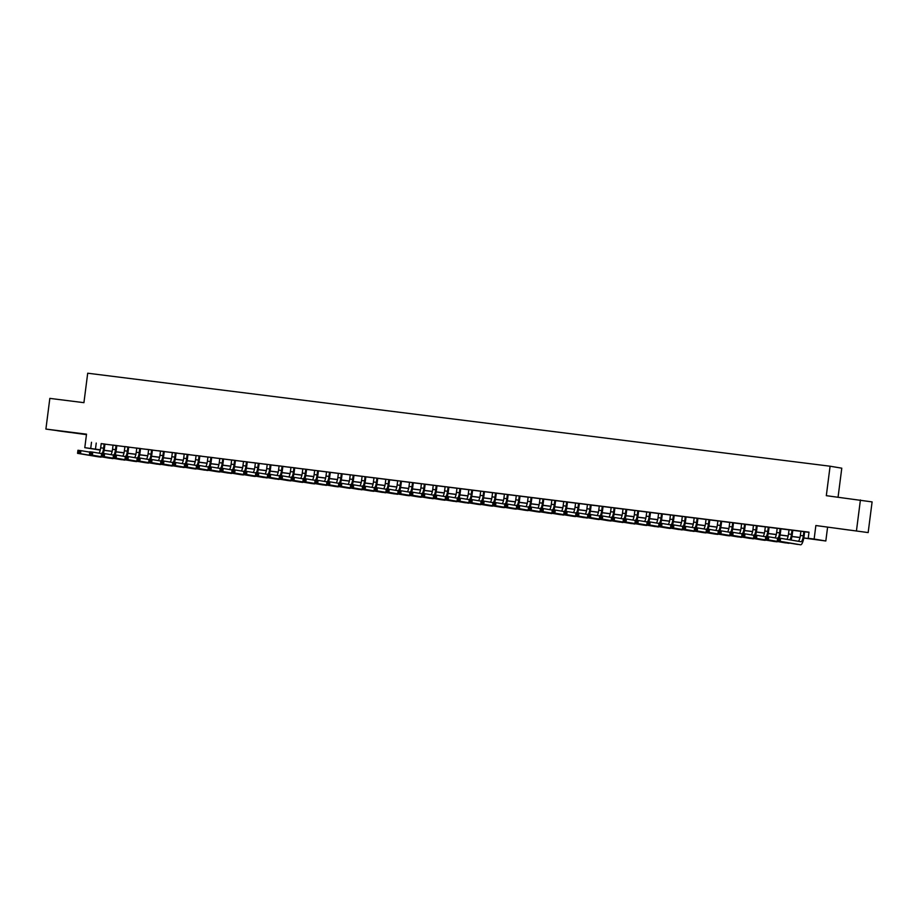<?xml version="1.0" encoding="UTF-8"?>
<svg xmlns="http://www.w3.org/2000/svg" width="918" height="918" viewBox="0 0 918 918"><rect width="100%" height="100%" fill="white"/><g stroke="black" fill="none" stroke-linecap="round" stroke-linejoin="round"><path stroke-width="1.38" d="M69.619 432.401L57.582 430.76L69.619 432.401M849.368 530.088L837.342 528.447L849.368 530.088M100.257 450.095L84.789 447.663L100.314 449.809M838.065 497.143L841.783 468.18L830.09 466.218L87.703 373.213L83.928 402.669L49.836 398.389L45.9 429.073L86.453 434.65M830.09 466.218L826.315 495.674L872.1 501.905L868.164 532.578L815.861 525.532L814.14 539.038L825.821 540.989L803.789 538.028M815.861 525.532L868.164 532.578M827.554 527.494L825.821 540.989M860.418 499.943L856.483 530.627M104.962 444.082L101.198 443.612M116.816 445.574L113.063 445.104M128.681 447.055L124.917 446.584M140.534 448.546L136.782 448.076M152.399 450.027L146.57 449.269L148.636 449.556L148.096 453.756A6.185 1.595 -82.9 0 1 146.501 459.126M164.253 451.518L158.424 450.749L160.501 451.048L159.962 455.248A6.185 1.595 -82.9 0 1 158.366 460.618M174.489 462.374A9.283 2.398 97.1 0 0 175.579 457.233L176.118 452.964L177.403 453.125L170.289 452.241L172.354 452.528L171.815 456.728A6.185 1.595 -82.9 0 1 170.22 462.098M186.354 463.854A9.283 2.398 97.1 0 0 187.433 458.725L187.983 454.456L189.257 454.617L182.143 453.721L184.22 454.02L183.68 458.22A6.185 1.595 -82.9 0 1 182.085 463.59M198.208 465.334A9.283 2.398 97.1 0 0 199.298 460.205L199.837 455.936L201.914 456.235L196.073 455.5M210.073 466.826A9.283 2.398 97.1 0 0 211.151 461.697L211.702 457.428L213.768 457.715L207.938 456.992M223.556 458.943L219.792 458.472M235.41 460.423L231.657 459.952M247.275 461.915L243.511 461.444M259.128 463.395L253.299 462.638L255.376 462.924L254.837 467.124A6.185 1.595 -82.9 0 1 253.242 472.506M270.994 464.887L265.164 464.118L267.23 464.416L266.69 468.616A6.185 1.595 -82.9 0 1 265.095 473.986M281.229 475.742A9.283 2.398 97.1 0 0 282.308 470.601L282.859 466.344L284.132 466.493L277.018 465.61L279.095 465.896L278.556 470.096A6.185 1.595 -82.9 0 1 276.961 475.467M293.083 477.222A9.283 2.398 97.1 0 0 294.173 472.093L294.712 467.824L295.998 467.985L288.883 467.09L290.949 467.388L290.409 471.588A6.185 1.595 -82.9 0 1 288.814 476.958M304.948 478.714A9.283 2.398 97.1 0 0 306.027 473.573L306.578 469.305L308.643 469.603L302.814 468.868M316.802 480.194A9.283 2.398 97.1 0 0 317.88 475.065L318.431 470.796L320.508 471.083L314.667 470.36M330.285 472.311L326.533 471.841M342.15 473.803L338.386 473.332M354.004 475.283L350.251 474.813M365.869 476.775L362.105 476.304M377.723 478.255L371.893 477.498L373.97 477.785L373.431 481.984A6.185 1.595 -82.9 0 1 371.836 487.355M389.588 479.747L383.758 478.978L385.824 479.276L385.285 483.476A6.185 1.595 -82.9 0 1 383.69 488.846M399.823 490.602A9.283 2.398 97.1 0 0 400.902 485.461L401.453 481.193L402.727 481.353L395.612 480.47L397.689 480.757L397.15 484.956A6.185 1.595 -82.9 0 1 395.555 490.327M411.677 492.082A9.283 2.398 97.1 0 0 412.756 486.953L413.307 482.684L414.592 482.845L407.477 481.95L409.543 482.248L409.003 486.448A6.185 1.595 -82.9 0 1 407.408 491.819M423.542 493.563A9.283 2.398 97.1 0 0 424.621 488.433L425.172 484.165L427.237 484.463L421.408 483.729M435.396 495.054A9.283 2.398 97.1 0 0 436.475 489.914L437.025 485.656L439.102 485.943L433.262 485.209M448.879 487.171L445.127 486.701M460.744 488.651L456.98 488.181M472.598 490.143L468.846 489.673M484.463 491.623L478.634 490.866L480.699 491.153L480.16 495.353A6.185 1.595 -82.9 0 1 478.565 500.735M496.317 493.115L490.487 492.346L492.564 492.645L492.025 496.845A6.185 1.595 -82.9 0 1 490.43 502.215M506.552 503.971A9.283 2.398 97.1 0 0 507.631 498.83L508.182 494.561L509.467 494.722L502.353 493.838L504.418 494.125L503.879 498.325A6.185 1.595 -82.9 0 1 502.284 503.695M518.418 505.451A9.283 2.398 97.1 0 0 519.496 500.321L520.036 496.053L521.321 496.213L514.206 495.318L516.283 495.617L515.744 499.817A6.185 1.595 -82.9 0 1 514.149 505.187M530.271 506.943A9.283 2.398 97.1 0 0 531.35 501.802L531.901 497.533L533.966 497.831L528.137 497.097M542.136 508.423A9.283 2.398 97.1 0 0 543.215 503.293L543.754 499.025L545.831 499.312L540.002 498.589M555.62 500.539L551.856 500.069M567.473 502.031L563.721 501.561M579.338 503.512L575.575 503.041M591.192 505.003L587.44 504.533M603.057 506.484L597.228 505.726L599.293 506.013L598.754 510.213A6.185 1.595 -82.9 0 1 597.159 515.583M614.911 507.975L609.082 507.206L611.159 507.505L610.619 511.705A6.185 1.595 -82.9 0 1 609.013 517.075M625.147 518.819A9.283 2.398 97.1 0 0 626.225 513.69L626.776 509.421L628.061 509.582L620.947 508.698L623.012 508.985L622.473 513.185A6.185 1.595 -82.9 0 1 620.878 518.555M637.012 520.311A9.283 2.398 97.1 0 0 638.09 515.182L638.63 510.913L639.915 511.074L632.8 510.178L634.866 510.477L634.338 514.677A6.185 1.595 -82.9 0 1 632.731 520.047M648.865 521.791A9.283 2.398 97.1 0 0 649.944 516.662L650.495 512.393L652.56 512.692L646.731 511.957M660.719 523.283A9.283 2.398 97.1 0 0 661.809 518.142L662.348 513.885L664.425 514.172L658.585 513.437M674.214 515.4L670.45 514.929M686.067 516.88L682.303 516.409M697.921 518.372L694.169 517.901M709.786 519.852L706.022 519.381M721.64 521.344L715.81 520.575L717.887 520.873L717.348 525.073A6.185 1.595 -82.9 0 1 715.753 530.443M731.875 532.199A9.283 2.398 97.1 0 0 732.966 527.058L733.505 522.79L734.79 522.95L727.676 522.067L729.741 522.353L729.213 526.553A6.185 1.595 -82.9 0 1 727.607 531.924M743.741 533.679A9.283 2.398 97.1 0 0 744.819 528.55L745.37 524.281L746.655 524.442L739.529 523.547L741.606 523.845L741.067 528.045A6.185 1.595 -82.9 0 1 739.472 533.415M755.594 535.171A9.283 2.398 97.1 0 0 756.684 530.03L757.224 525.762L759.301 526.06L753.46 525.326M769.077 527.288L765.325 526.817M780.943 528.768L777.179 528.298M792.796 530.26L789.044 529.789M803.812 537.937L812.946 539.084L808.207 538.292L808.999 532.153L101.198 443.681M104.95 444.151L113.052 445.173M116.816 445.643L124.917 446.653M128.669 447.123L136.771 448.145M140.534 448.615L148.636 449.625M152.388 450.095L160.489 451.117M164.253 451.587L172.354 452.597M176.107 453.067L184.208 454.089M187.972 454.559L196.073 455.569M199.826 456.039L207.927 457.061M211.691 457.531L219.792 458.541M223.544 459.011L231.646 460.021M235.41 460.503L243.499 461.513M247.263 461.983L255.365 462.993M259.128 463.464L267.218 464.485M270.982 464.956L279.083 465.965M282.847 466.436L290.937 467.457M294.701 467.928L302.802 468.937M306.555 469.408L314.656 470.429M318.42 470.9L326.521 471.909M330.273 472.38L338.375 473.401M342.139 473.872L350.24 474.881M353.992 475.352L362.094 476.373M365.857 476.844L373.959 477.853M377.711 478.324L385.812 479.345M389.576 479.816L397.678 480.825M401.43 481.296L409.531 482.317M413.295 482.788L421.396 483.797M425.149 484.268L433.25 485.289M437.014 485.76L445.115 486.769M448.868 487.24L456.969 488.25M460.733 488.732L468.834 489.742M472.586 490.212L480.688 491.222M484.452 491.692L492.553 492.714M496.305 493.184L504.407 494.194M508.17 494.664L516.272 495.686M520.024 496.156L528.125 497.166M531.889 497.636L539.991 498.658M543.743 499.128L551.844 500.138M555.608 500.608L563.709 501.63M567.462 502.1L575.563 503.11M579.327 503.58L587.428 504.602M591.181 505.072L599.282 506.082M603.046 506.552L611.147 507.574M614.899 508.044L623.001 509.054M626.764 509.524L634.866 510.546M638.618 511.016L646.72 512.026M650.483 512.496L658.585 513.518M662.337 513.988L670.438 514.998M674.202 515.468L682.303 516.478M686.056 516.96L694.157 517.97M697.921 518.441L706.022 519.45M709.775 519.921L717.876 520.942M721.64 521.413L729.741 522.422M733.493 522.893L741.595 523.914M745.359 524.385L753.46 525.394M757.212 525.865L765.314 526.886M769.077 527.357L777.179 528.366M780.931 528.837L789.032 529.858M792.796 530.329L800.898 531.338M804.65 531.809L808.965 532.348M804.661 531.74L800.898 531.27M84.789 447.663L86.522 434.168L45.9 429.073M91.502 442.269L90.721 448.409M808.207 538.292L814.14 539.038M100.303 449.9L97.664 449.568L100.28 450.004M800.003 537.558L791.936 536.548M788.137 536.066L780.07 535.056M776.284 534.586L768.217 533.576M764.419 533.106L756.352 532.084M752.565 531.614L744.498 530.604M740.7 530.134L732.633 529.124M728.846 528.642L720.779 527.632M716.981 527.161L708.914 526.152M705.127 525.67L697.06 524.66M693.262 524.189L685.195 523.18M681.408 522.698L673.342 521.688M669.543 521.217L661.476 520.208M657.69 519.726L649.623 518.716M645.824 518.245L637.758 517.236M633.971 516.754L625.904 515.744M622.106 515.273L614.039 514.264M610.252 513.782L602.185 512.772M598.387 512.301L590.32 511.292M586.533 510.81L578.466 509.8M574.668 509.329L566.601 508.32M562.814 507.838L554.747 506.828M550.949 506.357L542.882 505.348M539.096 504.877L531.029 503.856M527.23 503.385L519.175 502.375M515.377 501.905L507.31 500.895M503.512 500.413L495.456 499.403M491.658 498.933L483.591 497.923M479.793 497.441L471.737 496.431M467.939 495.961L459.872 494.951M456.074 494.469L448.018 493.459M444.22 492.989L436.153 491.979M432.355 491.497L424.3 490.487M420.501 490.017L412.434 489.007M408.636 488.525L400.581 487.515M396.783 487.045L388.716 486.035M384.917 485.553L376.862 484.543M373.064 484.073L364.997 483.063M361.21 482.581L353.143 481.571M349.345 481.101L341.278 480.091M337.491 479.609L329.424 478.599M325.626 478.129L317.559 477.119M313.772 476.649L305.705 475.627M301.907 475.157L293.84 474.147M290.054 473.677L281.987 472.667M278.188 472.185L270.122 471.175M266.335 470.704L258.268 469.695M254.47 469.213L246.403 468.203M242.616 467.732L234.549 466.723M230.751 466.241L222.684 465.231M218.897 464.76L210.83 463.751M207.032 463.269L198.965 462.259M195.178 461.788L187.111 460.779M183.313 460.297L175.246 459.287M171.459 458.816L163.393 457.807M159.594 457.325L151.527 456.315M147.741 455.844L139.674 454.835M135.875 454.353L127.809 453.343M124.022 452.872L115.955 451.863M112.157 451.381L104.09 450.371M104.113 450.279L112.18 451.3M115.966 451.771L124.033 452.781M127.832 453.251L135.898 454.261M139.685 454.743L147.752 455.753M151.55 456.223L159.617 457.233M163.404 457.715L171.471 458.725M175.269 459.195L183.336 460.205M187.123 460.687L195.19 461.697M198.988 462.167L207.055 463.177M210.842 463.659L218.909 464.669M222.707 465.139L230.774 466.149M234.56 466.631L242.627 467.641M246.426 468.111L254.493 469.121M258.279 469.603L266.346 470.613M270.144 471.083L278.211 472.093M281.998 472.575L290.065 473.585M293.863 474.055L301.93 475.065M305.717 475.535L313.784 476.557M317.582 477.027L325.649 478.037M329.436 478.507L337.503 479.529M341.301 479.999L349.368 481.009M353.155 481.48L361.222 482.489M365.02 482.971L373.087 483.981M376.873 484.452L384.94 485.461M388.739 485.943L396.805 486.953M400.592 487.424L408.659 488.433M412.457 488.915L420.524 489.925M424.311 490.396L432.378 491.405M436.176 491.887L444.243 492.897M448.03 493.368L456.097 494.377M459.895 494.859L467.962 495.869M471.749 496.34L479.816 497.349M483.614 497.831L491.681 498.841M495.468 499.312L503.534 500.321M507.333 500.803L515.4 501.813M519.186 502.284L527.253 503.293M531.052 503.764L539.118 504.785M542.905 505.256L550.972 506.266M554.759 506.736L562.837 507.757M566.624 508.228L574.691 509.238M578.478 509.708L586.556 510.718M590.343 511.2L598.41 512.21M602.197 512.68L610.275 513.69M614.062 514.172L622.129 515.182M625.915 515.652L633.994 516.662M637.78 517.144L645.847 518.154M649.634 518.624L657.713 519.634M661.499 520.116L669.566 521.126M673.353 521.596L681.431 522.606M685.218 523.088L693.285 524.098M697.072 524.568L705.15 525.578M708.937 526.06L717.004 527.07M720.791 527.54L728.869 528.55M732.656 529.032L740.723 530.042M744.509 530.512L752.588 531.522M756.375 531.992L764.442 533.014M768.228 533.484L776.295 534.494M780.093 534.964L788.16 535.986M791.947 536.456L800.014 537.466M96.241 443.061L95.461 449.2M800.909 531.235L800.358 535.469A6.185 1.595 -82.9 0 1 798.327 541.276M803.87 531.614L803.33 535.848A6.185 1.595 -82.9 0 1 800.978 541.712A6.185 1.595 -82.9 0 1 800.966 541.712L780.61 538.304L780.22 541.368L800.565 544.787A9.283 2.398 97.1 0 0 800.599 544.787A9.283 2.398 97.1 0 0 804.122 535.974L804.661 531.706M779.038 540.266L780.22 541.368L777.248 541L777.649 537.925L780.61 538.304L778.005 538.889L777.844 540.117L779.038 540.266L779.187 539.038M777.844 540.117L777.248 541L797.604 544.408A9.283 2.398 97.1 0 0 797.627 544.42A9.283 2.398 97.1 0 0 797.662 544.42M777.649 537.925L778.005 538.889M789.044 529.755L788.505 533.989A6.185 1.595 -82.9 0 1 786.91 539.359M792.016 530.122L791.465 534.356A6.185 1.595 -82.9 0 1 789.79 539.841M791.041 540.048A9.283 2.398 97.1 0 0 792.257 534.494L792.808 530.225M767.173 538.786L767.333 537.558L766.14 537.409L765.991 538.636L768.355 539.887L765.394 539.509L765.784 536.445L768.745 536.812L768.355 539.887L788.711 543.295A9.283 2.398 97.1 0 0 788.734 543.295A9.283 2.398 97.1 0 0 789.423 543.043M777.592 538.304L768.745 536.812L767.333 537.558M765.991 538.636L765.394 539.509L785.751 542.928A9.283 2.398 97.1 0 0 785.774 542.928A9.283 2.398 97.1 0 0 785.797 542.928M765.784 536.445L766.14 537.409M777.19 528.263L776.639 532.497A6.185 1.595 -82.9 0 1 775.044 537.868M780.151 528.642L779.611 532.876A6.185 1.595 -82.9 0 1 778.177 537.994M779.313 538.143A9.283 2.398 97.1 0 0 780.403 533.002L780.943 528.734M755.319 537.294L755.468 536.066L754.286 535.917L754.126 537.145L756.501 538.396L753.529 538.028L753.93 534.953L756.891 535.332L756.501 538.396L776.857 541.815A9.283 2.398 97.1 0 0 776.88 541.815A9.283 2.398 97.1 0 0 777.569 541.551M765.738 536.812L756.891 535.332L755.468 536.066M754.126 537.145L753.529 538.028L773.885 541.436A9.283 2.398 97.1 0 0 773.908 541.448A9.283 2.398 97.1 0 0 773.943 541.448L776.88 541.815L773.885 541.436M753.93 534.953L754.286 535.917M765.325 526.783L764.786 531.017A6.185 1.595 -82.9 0 1 763.191 536.387M768.297 527.15L767.746 531.384A6.185 1.595 -82.9 0 1 766.312 536.514M767.459 536.651A9.283 2.398 97.1 0 0 768.538 531.522L769.089 527.253M743.454 535.814L743.614 534.586L742.433 534.437L742.272 535.664L744.636 536.915L741.675 536.537L742.065 533.473L745.026 533.84L744.636 536.915L764.992 540.323A9.283 2.398 97.1 0 0 765.015 540.335A9.283 2.398 97.1 0 0 765.704 540.071M753.873 535.332L745.026 533.84L743.614 534.586M742.272 535.664L741.675 536.537L762.032 539.956A9.283 2.398 97.1 0 0 762.055 539.956A9.283 2.398 97.1 0 0 762.078 539.956L764.992 540.323M742.065 533.473L742.433 534.437M753.471 525.291L752.932 529.525A6.185 1.595 -82.9 0 1 751.326 534.896M756.432 525.67L755.893 529.904A6.185 1.595 -82.9 0 1 754.458 535.022M731.6 534.322L731.749 533.094L730.567 532.945L730.407 534.173L732.782 535.423L729.81 535.056L730.212 531.981L733.172 532.36L732.782 535.423L753.139 538.843A9.283 2.398 97.1 0 0 753.162 538.843A9.283 2.398 97.1 0 0 753.85 538.579M742.019 533.84L733.172 532.36L731.749 533.094M730.407 534.173L729.81 535.056L750.167 538.464A9.283 2.398 97.1 0 0 750.19 538.476A9.283 2.398 97.1 0 0 750.224 538.476M730.212 531.981L730.567 532.945M744.578 524.178L744.028 528.412A6.185 1.595 -82.9 0 1 742.593 533.542M719.735 532.842L719.896 531.614L718.714 531.465L718.553 532.692L720.917 533.943L717.956 533.565L718.346 530.501L721.307 530.868L720.917 533.943L741.274 537.351A9.283 2.398 97.1 0 0 741.296 537.363A9.283 2.398 97.1 0 0 741.985 537.099M730.154 532.36L721.307 530.868L719.896 531.614M718.553 532.692L717.956 533.565L738.313 536.984A9.283 2.398 97.1 0 0 738.336 536.984A9.283 2.398 97.1 0 0 738.359 536.984L738.313 536.984M718.346 530.501L718.714 531.465M732.713 522.698L732.174 526.932A6.185 1.595 -82.9 0 1 730.739 532.05M707.881 531.35L708.03 530.122L706.849 529.973L706.688 531.201L709.063 532.451L706.091 532.084L706.493 529.02L709.453 529.388L709.063 532.451L729.42 535.871A9.283 2.398 97.1 0 0 729.443 535.871A9.283 2.398 97.1 0 0 730.131 535.607M718.301 530.868L709.453 529.388L708.03 530.122M706.688 531.201L706.091 532.084L726.448 535.492A9.283 2.398 97.1 0 0 726.471 535.504A9.283 2.398 97.1 0 0 726.505 535.504L729.443 535.871M706.493 529.02L706.849 529.973M720.86 521.206L720.309 525.44A6.185 1.595 -82.9 0 1 718.874 530.57M720.022 530.707A9.283 2.398 97.1 0 0 721.1 525.578L721.651 521.309M696.016 529.87L696.177 528.642L694.995 528.493L694.834 529.72L697.198 530.971L694.237 530.593L694.628 527.529L697.588 527.896L697.198 530.971L717.555 534.379A9.283 2.398 97.1 0 0 717.578 534.391A9.283 2.398 97.1 0 0 718.266 534.127M706.435 529.388L697.588 527.896L696.177 528.642M694.834 529.72L694.237 530.593L714.594 534.012A9.283 2.398 97.1 0 0 714.617 534.012A9.283 2.398 97.1 0 0 714.64 534.024M694.628 527.529L694.995 528.493M706.034 519.359L705.494 523.581A6.185 1.595 -82.9 0 1 703.888 528.952M708.994 519.726L708.455 523.96A6.185 1.595 -82.9 0 1 707.021 529.078M708.157 529.227A9.283 2.398 97.1 0 0 709.247 524.086L709.786 519.829M684.162 528.378L684.312 527.15L683.13 527.001L682.969 528.229L685.344 529.479L682.372 529.112L682.774 526.048L685.735 526.416L685.344 529.479L705.701 532.899A9.283 2.398 97.1 0 0 705.724 532.899A9.283 2.398 97.1 0 0 706.412 532.635M694.582 527.896L685.735 526.416L684.312 527.15M682.969 528.229L682.372 529.112L702.729 532.52A9.283 2.398 97.1 0 0 702.752 532.532A9.283 2.398 97.1 0 0 702.786 532.532M682.774 526.048L683.13 527.001M694.169 517.867L693.629 522.101A6.185 1.595 -82.9 0 1 692.034 527.471M697.141 518.234L696.59 522.468A6.185 1.595 -82.9 0 1 695.155 527.598M696.303 527.735A9.283 2.398 97.1 0 0 697.382 522.606L697.932 518.337M672.297 526.898L672.458 525.67L671.276 525.521L671.115 526.748L673.479 527.999L670.519 527.62L670.909 524.557L673.869 524.924L673.479 527.999L693.836 531.407A9.283 2.398 97.1 0 0 693.859 531.419A9.283 2.398 97.1 0 0 694.547 531.155M682.717 526.416L673.869 524.924L672.458 525.67M671.115 526.748L670.519 527.62L690.875 531.04A9.283 2.398 97.1 0 0 690.898 531.04A9.283 2.398 97.1 0 0 690.921 531.052L690.875 531.04M670.909 524.557L671.276 525.521M682.315 516.386L681.776 520.621A6.185 1.595 -82.9 0 1 680.169 525.991M685.276 516.754L684.736 520.988A6.185 1.595 -82.9 0 1 683.302 526.106M684.438 526.255A9.283 2.398 97.1 0 0 685.528 521.114L686.067 516.857M660.444 525.406L660.593 524.189L659.411 524.04L659.25 525.257L661.626 526.507L658.654 526.14L659.055 523.076L662.016 523.444L661.626 526.507L681.982 529.927A9.283 2.398 97.1 0 0 682.005 529.927A9.283 2.398 97.1 0 0 682.694 529.663M670.863 524.924L662.016 523.444L660.593 524.189M659.25 525.257L658.654 526.14L679.01 529.56A9.283 2.398 97.1 0 0 679.033 529.56A9.283 2.398 97.1 0 0 679.068 529.56M659.055 523.076L659.411 524.04M670.45 514.895L669.91 519.129A6.185 1.595 -82.9 0 1 668.315 524.499M673.422 515.262L672.871 519.496A6.185 1.595 -82.9 0 1 671.437 524.626M672.584 524.763A9.283 2.398 97.1 0 0 673.663 519.634L674.214 515.365M648.578 523.926L648.739 522.698L647.557 522.549L647.397 523.776L649.76 525.027L646.8 524.66L647.19 521.585L650.151 521.963L649.76 525.027L670.117 528.435A9.283 2.398 97.1 0 0 670.14 528.447A9.283 2.398 97.1 0 0 670.828 528.183M658.998 523.444L650.151 521.963L648.739 522.698M647.397 523.776L646.8 524.66L667.156 528.068A9.283 2.398 97.1 0 0 667.179 528.068A9.283 2.398 97.1 0 0 667.202 528.079M647.19 521.585L647.557 522.549M658.596 513.414L658.057 517.649A6.185 1.595 -82.9 0 1 656.45 523.019M661.557 513.782L661.017 518.016A6.185 1.595 -82.9 0 1 659.583 523.134M636.725 522.434L636.874 521.217L635.692 521.068L635.531 522.296L637.907 523.535L634.935 523.168L635.336 520.104L638.297 520.472L637.907 523.535L658.263 526.955A9.283 2.398 97.1 0 0 658.286 526.955A9.283 2.398 97.1 0 0 658.975 526.691M647.144 521.952L638.297 520.472L636.874 521.217M635.531 522.296L634.935 523.168L655.291 526.588A9.283 2.398 97.1 0 0 655.314 526.588A9.283 2.398 97.1 0 0 655.349 526.588L655.291 526.588M635.336 520.104L635.692 521.068M646.731 511.923L646.192 516.157A6.185 1.595 -82.9 0 1 644.597 521.527M649.703 512.301L649.152 516.524A6.185 1.595 -82.9 0 1 647.718 521.654M624.86 520.954L625.02 519.726L623.838 519.577L623.678 520.804L626.042 522.055L623.081 521.688L623.471 518.613L626.443 518.991L626.042 522.055L646.398 525.463A9.283 2.398 97.1 0 0 646.421 525.475A9.283 2.398 97.1 0 0 647.11 525.211M635.279 520.472L626.443 518.991L625.02 519.726M623.678 520.804L623.081 521.688L643.438 525.096A9.283 2.398 97.1 0 0 643.461 525.096A9.283 2.398 97.1 0 0 643.484 525.107L646.398 525.463M623.471 518.613L623.838 519.577M637.838 510.81L637.299 515.044A6.185 1.595 -82.9 0 1 635.864 520.162M613.006 519.473L613.155 518.245L611.973 518.096L611.813 519.324L614.188 520.563L611.216 520.196L611.617 517.132L614.578 517.5L614.188 520.563L634.545 523.983A9.283 2.398 97.1 0 0 634.567 523.983A9.283 2.398 97.1 0 0 635.256 523.73M623.425 518.98L614.578 517.5L613.155 518.245M611.813 519.324L611.216 520.196L631.573 523.616A9.283 2.398 97.1 0 0 631.595 523.616A9.283 2.398 97.1 0 0 631.63 523.616M611.617 517.132L611.973 518.096M625.984 509.329L625.433 513.564A6.185 1.595 -82.9 0 1 623.999 518.681M601.141 517.981L601.301 516.754L600.12 516.604L599.959 517.832L602.323 519.083L599.362 518.716L599.752 515.641L602.724 516.019L602.323 519.083L622.679 522.503A9.283 2.398 97.1 0 0 622.702 522.503A9.283 2.398 97.1 0 0 623.391 522.239M611.572 517.5L602.724 516.019L601.301 516.754M599.959 517.832L599.362 518.716L619.719 522.124A9.283 2.398 97.1 0 0 619.742 522.124A9.283 2.398 97.1 0 0 619.765 522.135L619.719 522.124M599.752 515.641L600.12 516.604M614.119 507.838L613.58 512.072A6.185 1.595 -82.9 0 1 612.145 517.201M613.293 517.339A9.283 2.398 97.1 0 0 614.371 512.21L614.911 507.941M589.287 516.501L589.436 515.273L588.254 515.124L588.094 516.352L590.469 517.603L587.497 517.224L587.899 514.16L590.859 514.528L590.469 517.603L610.826 521.011A9.283 2.398 97.1 0 0 610.849 521.011A9.283 2.398 97.1 0 0 611.537 520.758M599.706 516.008L590.859 514.528L589.436 515.273M588.094 516.352L587.497 517.224L607.854 520.644A9.283 2.398 97.1 0 0 607.877 520.644A9.283 2.398 97.1 0 0 607.911 520.644L610.849 521.011M587.899 514.16L588.254 515.124M602.265 506.357L601.715 510.592A6.185 1.595 -82.9 0 1 600.28 515.709M601.428 515.859A9.283 2.398 97.1 0 0 602.506 510.718L603.057 506.449M577.422 515.009L577.583 513.782L576.401 513.632L576.24 514.86L578.604 516.111L575.643 515.744L576.034 512.669L579.006 513.047L578.604 516.111L598.961 519.531A9.283 2.398 97.1 0 0 598.984 519.531A9.283 2.398 97.1 0 0 599.672 519.267M587.853 514.528L579.006 513.047L577.583 513.782M576.24 514.86L575.643 515.744L596 519.152A9.283 2.398 97.1 0 0 596.023 519.163A9.283 2.398 97.1 0 0 596.046 519.163M576.034 512.669L576.401 513.632M587.44 504.498L586.9 508.733A6.185 1.595 -82.9 0 1 585.294 514.103M590.4 504.866L589.861 509.1A6.185 1.595 -82.9 0 1 588.427 514.229M589.574 514.367A9.283 2.398 97.1 0 0 590.653 509.238L591.192 504.969M565.568 513.529L565.717 512.301L564.536 512.152L564.375 513.38L566.75 514.631L563.778 514.252L564.18 511.188L567.14 511.555L566.75 514.631L587.107 518.039A9.283 2.398 97.1 0 0 587.13 518.039A9.283 2.398 97.1 0 0 587.818 517.786M575.988 513.047L567.14 511.555L565.717 512.301M564.375 513.38L563.778 514.252L584.135 517.672A9.283 2.398 97.1 0 0 584.158 517.672A9.283 2.398 97.1 0 0 584.192 517.672M564.18 511.188L564.536 512.152M575.575 503.007L575.035 507.241A6.185 1.595 -82.9 0 1 573.44 512.611M578.547 503.385L578.007 507.62A6.185 1.595 -82.9 0 1 576.561 512.737M577.709 512.887A9.283 2.398 97.1 0 0 578.788 507.746L579.338 503.477M553.703 512.037L553.864 510.81L552.682 510.66L552.521 511.888L554.885 513.139L551.925 512.772L552.315 509.697L555.287 510.075L554.885 513.139L575.242 516.559A9.283 2.398 97.1 0 0 575.265 516.559A9.283 2.398 97.1 0 0 575.953 516.295M564.134 511.555L555.287 510.075L553.864 510.81M552.521 511.888L551.925 512.772L572.281 516.18A9.283 2.398 97.1 0 0 572.304 516.191A9.283 2.398 97.1 0 0 572.327 516.191L575.265 516.559L572.281 516.18M552.315 509.697L552.682 510.66M563.721 501.526L563.182 505.761A6.185 1.595 -82.9 0 1 561.587 511.131M566.681 501.894L566.142 506.128A6.185 1.595 -82.9 0 1 564.708 511.257M565.855 511.395A9.283 2.398 97.1 0 0 566.934 506.266L567.473 501.997M541.849 510.557L541.999 509.329L540.817 509.18L540.656 510.408L543.031 511.659L540.059 511.28L540.461 508.216L543.422 508.583L543.031 511.659L563.388 515.067A9.283 2.398 97.1 0 0 563.411 515.067A9.283 2.398 97.1 0 0 564.1 514.814M552.269 510.075L543.422 508.583L541.999 509.329M540.656 510.408L540.059 511.28L560.416 514.7A9.283 2.398 97.1 0 0 560.45 514.7A9.283 2.398 97.1 0 0 560.473 514.7M540.461 508.216L540.817 509.18M551.856 500.035L551.316 504.269A6.185 1.595 -82.9 0 1 549.721 509.639M554.828 500.413L554.288 504.648A6.185 1.595 -82.9 0 1 552.843 509.765M553.99 509.915A9.283 2.398 97.1 0 0 555.069 504.774L555.62 500.505M529.984 509.065L530.145 507.838L528.963 507.688L528.802 508.916L531.166 510.167L528.206 509.8L528.596 506.725L531.568 507.103L531.166 510.167L551.523 513.587A9.283 2.398 97.1 0 0 551.546 513.587A9.283 2.398 97.1 0 0 552.234 513.323M540.415 508.583L531.568 507.103L530.145 507.838M528.802 508.916L528.206 509.8L548.562 513.208A9.283 2.398 97.1 0 0 548.585 513.219A9.283 2.398 97.1 0 0 548.608 513.219M528.596 506.725L528.963 507.688M540.002 498.554L539.463 502.789A6.185 1.595 -82.9 0 1 537.868 508.159M542.963 498.922L542.423 503.156A6.185 1.595 -82.9 0 1 540.989 508.285M518.131 507.585L518.291 506.357L517.098 506.208L516.937 507.436L519.313 508.687L516.341 508.308L516.742 505.244L519.703 505.611L519.313 508.687L539.669 512.095A9.283 2.398 97.1 0 0 539.692 512.106A9.283 2.398 97.1 0 0 540.381 511.842M528.55 507.103L519.703 505.611L518.291 506.357M516.937 507.436L516.341 508.308L536.697 511.728A9.283 2.398 97.1 0 0 536.732 511.728A9.283 2.398 97.1 0 0 536.755 511.728L539.692 512.106M516.742 505.244L517.098 506.208M528.137 497.063L527.598 501.297A6.185 1.595 -82.9 0 1 526.003 506.667M531.109 497.441L530.57 501.676A6.185 1.595 -82.9 0 1 529.124 506.793M506.266 506.093L506.426 504.866L505.244 504.716L505.084 505.944L507.447 507.195L504.487 506.828L504.877 503.752L507.849 504.131L507.447 507.195L527.804 510.615A9.283 2.398 97.1 0 0 527.827 510.615A9.283 2.398 97.1 0 0 528.516 510.351M516.696 505.611L507.849 504.131L506.426 504.866M505.084 505.944L504.487 506.828L524.844 510.236A9.283 2.398 97.1 0 0 524.866 510.247A9.283 2.398 97.1 0 0 524.889 510.247L527.804 510.615M504.877 503.752L505.244 504.716M519.244 495.949L518.704 500.184A6.185 1.595 -82.9 0 1 517.27 505.313M494.412 504.613L494.572 503.385L493.379 503.236L493.218 504.464L495.594 505.715L492.622 505.336L493.023 502.272L495.984 502.639L495.594 505.715L515.95 509.123A9.283 2.398 97.1 0 0 515.973 509.134A9.283 2.398 97.1 0 0 516.662 508.87M504.831 504.131L495.984 502.639L494.572 503.385M493.218 504.464L492.622 505.336L512.978 508.756A9.283 2.398 97.1 0 0 513.013 508.756A9.283 2.398 97.1 0 0 513.036 508.756M493.023 502.272L493.379 503.236M507.39 494.469L506.851 498.704A6.185 1.595 -82.9 0 1 505.405 503.821M482.547 503.121L482.707 501.894L481.525 501.744L481.365 502.972L483.729 504.223L480.768 503.856L481.158 500.792L484.13 501.159L483.729 504.223L504.085 507.643A9.283 2.398 97.1 0 0 504.108 507.643A9.283 2.398 97.1 0 0 504.797 507.379M492.977 502.639L484.13 501.159L482.707 501.894M481.365 502.972L480.768 503.856L501.125 507.264A9.283 2.398 97.1 0 0 501.148 507.275A9.283 2.398 97.1 0 0 501.171 507.275L504.108 507.643L501.125 507.264M481.158 500.792L481.525 501.744M495.525 492.977L494.986 497.212A6.185 1.595 -82.9 0 1 493.551 502.341M494.699 502.479A9.283 2.398 97.1 0 0 495.777 497.349L496.328 493.081M470.693 501.641L470.854 500.413L469.66 500.264L469.5 501.492L471.875 502.743L468.903 502.364L469.305 499.3L472.265 499.667L471.875 502.743L492.232 506.151A9.283 2.398 97.1 0 0 492.255 506.162A9.283 2.398 97.1 0 0 492.943 505.898M481.112 501.159L472.265 499.667L470.854 500.413M469.5 501.492L468.903 502.364L489.26 505.784A9.283 2.398 97.1 0 0 489.294 505.784A9.283 2.398 97.1 0 0 489.317 505.795M469.305 499.3L469.66 500.264M483.671 491.497L483.132 495.731A6.185 1.595 -82.9 0 1 481.698 500.849M482.834 500.999A9.283 2.398 97.1 0 0 483.912 495.858L484.463 491.6M458.828 500.149L458.989 498.922L457.807 498.784L457.646 500L460.01 501.251L457.049 500.884L457.439 497.82L460.411 498.187L460.01 501.251L480.366 504.671A9.283 2.398 97.1 0 0 480.389 504.671A9.283 2.398 97.1 0 0 481.078 504.407M469.259 499.667L460.411 498.187L458.989 498.922M457.646 500L457.049 500.884L477.406 504.292A9.283 2.398 97.1 0 0 477.429 504.303A9.283 2.398 97.1 0 0 477.452 504.303M457.439 497.82L457.807 498.784M468.846 489.638L468.306 493.873A6.185 1.595 -82.9 0 1 466.711 499.243M471.806 490.005L471.267 494.24A6.185 1.595 -82.9 0 1 469.832 499.369M470.98 499.507A9.283 2.398 97.1 0 0 472.059 494.377L472.609 490.109M446.974 498.669L447.135 497.441L445.941 497.292L445.792 498.52L448.156 499.771L445.196 499.392L445.586 496.328L448.546 496.695L448.156 499.771L468.513 503.179A9.283 2.398 97.1 0 0 468.536 503.19A9.283 2.398 97.1 0 0 469.224 502.926M457.394 498.187L448.546 496.695L447.135 497.441M445.792 498.52L445.196 499.392L465.541 502.812A9.283 2.398 97.1 0 0 465.575 502.812A9.283 2.398 97.1 0 0 465.598 502.823L465.541 502.812M445.586 496.328L445.941 497.292M456.98 488.158L456.441 492.392A6.185 1.595 -82.9 0 1 454.846 497.763M459.952 488.525L459.413 492.759A6.185 1.595 -82.9 0 1 457.979 497.877M459.115 498.026A9.283 2.398 97.1 0 0 460.193 492.886L460.744 488.628M435.109 497.177L435.27 495.961L434.088 495.812L433.927 497.04L436.291 498.279L433.33 497.912L433.721 494.848L436.693 495.215L436.291 498.279L456.648 501.698A9.283 2.398 97.1 0 0 456.671 501.698A9.283 2.398 97.1 0 0 457.359 501.435M445.54 496.695L436.693 495.215L435.27 495.961M433.927 497.04L433.33 497.912L453.687 501.331A9.283 2.398 97.1 0 0 453.71 501.331A9.283 2.398 97.1 0 0 453.733 501.331L453.687 501.331M433.721 494.848L434.088 495.812M445.127 486.666L444.587 490.901A6.185 1.595 -82.9 0 1 442.992 496.271M448.087 487.033L447.548 491.268A6.185 1.595 -82.9 0 1 446.114 496.397M447.261 496.535A9.283 2.398 97.1 0 0 448.34 491.405L448.891 487.137M423.255 495.697L423.416 494.469L422.223 494.32L422.073 495.548L424.437 496.799L421.477 496.431L421.867 493.356L424.827 493.735L424.437 496.799L444.794 500.207A9.283 2.398 97.1 0 0 444.817 500.218A9.283 2.398 97.1 0 0 445.505 499.954M433.675 495.215L424.827 493.735L423.416 494.469M422.073 495.548L421.477 496.431L441.822 499.84A9.283 2.398 97.1 0 0 441.856 499.84A9.283 2.398 97.1 0 0 441.879 499.851M421.867 493.356L422.223 494.32M433.262 485.186L432.722 489.42A6.185 1.595 -82.9 0 1 431.127 494.791M436.234 485.553L435.694 489.787A6.185 1.595 -82.9 0 1 434.26 494.905M411.39 494.217L411.551 492.989L410.369 492.84L410.208 494.068L412.572 495.307L409.612 494.94L410.002 491.876L412.974 492.243L412.572 495.307L432.929 498.726A9.283 2.398 97.1 0 0 432.952 498.726A9.283 2.398 97.1 0 0 433.64 498.463M421.821 493.723L412.974 492.243L411.551 492.989M410.208 494.068L409.612 494.94L429.968 498.359A9.283 2.398 97.1 0 0 429.991 498.359A9.283 2.398 97.1 0 0 430.014 498.359M410.002 491.876L410.369 492.84M421.408 483.694L420.869 487.928A6.185 1.595 -82.9 0 1 419.274 493.299M424.368 484.073L423.829 488.296A6.185 1.595 -82.9 0 1 422.395 493.425M399.537 492.725L399.697 491.497L398.504 491.348L398.355 492.576L400.718 493.827L397.758 493.459L398.148 490.384L401.109 490.763L400.718 493.827L421.075 497.235A9.283 2.398 97.1 0 0 421.098 497.246A9.283 2.398 97.1 0 0 421.787 496.982M409.956 492.243L401.109 490.763L399.697 491.497M398.355 492.576L397.758 493.459L418.103 496.868A9.283 2.398 97.1 0 0 418.138 496.868A9.283 2.398 97.1 0 0 418.16 496.879L421.098 497.246M398.148 490.384L398.504 491.348M412.515 482.581L411.975 486.815A6.185 1.595 -82.9 0 1 410.541 491.933M387.671 491.245L387.832 490.017L386.65 489.868L386.489 491.096L388.853 492.335L385.893 491.968L386.283 488.904L389.255 489.271L388.853 492.335L409.21 495.754A9.283 2.398 97.1 0 0 409.233 495.754A9.283 2.398 97.1 0 0 409.921 495.502M398.102 490.751L389.255 489.271L387.832 490.017M386.489 491.096L385.893 491.968L406.249 495.387A9.283 2.398 97.1 0 0 406.272 495.387A9.283 2.398 97.1 0 0 406.295 495.387L409.21 495.754M386.283 488.904L386.65 489.868M400.65 481.101L400.11 485.335A6.185 1.595 -82.9 0 1 398.676 490.453M375.818 489.753L375.978 488.525L374.785 488.376L374.636 489.604L377 490.855L374.039 490.487L374.429 487.412L377.39 487.791L377 490.855L397.356 494.274A9.283 2.398 97.1 0 0 397.379 494.274A9.283 2.398 97.1 0 0 398.068 494.01M386.237 489.271L377.39 487.791L375.978 488.525M374.636 489.604L374.039 490.487L394.384 493.895A9.283 2.398 97.1 0 0 394.419 493.895A9.283 2.398 97.1 0 0 394.442 493.907M374.429 487.412L374.785 488.376M388.796 479.609L388.257 483.843A6.185 1.595 -82.9 0 1 386.822 488.973M387.958 489.11A9.283 2.398 97.1 0 0 389.037 483.981L389.588 479.712M363.953 488.273L364.113 487.045L362.931 486.896L362.771 488.124L365.135 489.374L362.174 488.996L362.564 485.932L365.536 486.299L365.135 489.374L385.491 492.782A9.283 2.398 97.1 0 0 385.514 492.782A9.283 2.398 97.1 0 0 386.203 492.53M374.383 487.779L365.536 486.299L364.113 487.045M362.771 488.124L362.174 488.996L382.531 492.415A9.283 2.398 97.1 0 0 382.554 492.415A9.283 2.398 97.1 0 0 382.576 492.415L382.531 492.415M362.564 485.932L362.931 486.896M376.931 478.129L376.391 482.363A6.185 1.595 -82.9 0 1 374.957 487.481M376.105 487.63A9.283 2.398 97.1 0 0 377.183 482.489L377.734 478.221M352.099 486.781L352.26 485.553L351.066 485.404L350.917 486.632L353.281 487.883L350.32 487.515L350.71 484.44L353.671 484.819L353.281 487.883L373.637 491.302A9.283 2.398 97.1 0 0 373.66 491.302A9.283 2.398 97.1 0 0 374.349 491.038M362.518 486.299L353.671 484.819L352.26 485.553M350.917 486.632L350.32 487.515L370.665 490.923A9.283 2.398 97.1 0 0 370.7 490.935A9.283 2.398 97.1 0 0 370.723 490.935L373.66 491.302M350.71 484.44L351.066 485.404M362.117 476.27L361.566 480.504A6.185 1.595 -82.9 0 1 359.971 485.874M365.077 476.637L364.538 480.871A6.185 1.595 -82.9 0 1 363.103 486.001M364.239 486.138A9.283 2.398 97.1 0 0 365.318 481.009L365.869 476.74M340.234 485.301L340.394 484.073L339.212 483.924L339.052 485.152L341.416 486.402L338.455 486.024L338.845 482.96L341.817 483.327L341.416 486.402L361.772 489.81A9.283 2.398 97.1 0 0 361.807 489.81A9.283 2.398 97.1 0 0 362.484 489.558M350.665 484.819L341.817 483.327L340.394 484.073M339.052 485.152L338.455 486.024L358.812 489.443A9.283 2.398 97.1 0 0 358.835 489.443A9.283 2.398 97.1 0 0 358.858 489.443M338.845 482.96L339.212 483.924M350.251 474.778L349.712 479.012A6.185 1.595 -82.9 0 1 348.117 484.383M353.212 475.157L352.673 479.391A6.185 1.595 -82.9 0 1 351.238 484.509M352.386 484.658A9.283 2.398 97.1 0 0 353.464 479.517L354.015 475.249M328.38 483.809L328.541 482.581L327.347 482.432L327.198 483.66L329.562 484.911L326.601 484.543L326.992 481.468L329.952 481.847L329.562 484.911L349.919 488.33A9.283 2.398 97.1 0 0 349.942 488.33A9.283 2.398 97.1 0 0 350.63 488.066M338.799 483.327L329.952 481.847L328.541 482.581M327.198 483.66L326.601 484.543L346.947 487.951A9.283 2.398 97.1 0 0 346.981 487.963A9.283 2.398 97.1 0 0 347.004 487.963L349.942 488.33L346.947 487.951M326.992 481.468L327.347 482.432M338.398 473.298L337.847 477.532A6.185 1.595 -82.9 0 1 336.252 482.902M341.358 473.665L340.819 477.899A6.185 1.595 -82.9 0 1 339.385 483.029M340.521 483.166A9.283 2.398 97.1 0 0 341.599 478.037L342.15 473.768M316.515 482.329L316.676 481.101L315.494 480.952L315.333 482.179L317.697 483.43L314.736 483.052L315.126 479.988L318.098 480.355L317.697 483.43L338.054 486.838A9.283 2.398 97.1 0 0 338.088 486.85A9.283 2.398 97.1 0 0 338.765 486.586M326.946 481.847L318.098 480.355L316.676 481.101M315.333 482.179L314.736 483.052L335.093 486.471A9.283 2.398 97.1 0 0 335.116 486.471A9.283 2.398 97.1 0 0 335.139 486.471L338.088 486.85M315.126 479.988L315.494 480.952M326.533 471.806L325.993 476.04A6.185 1.595 -82.9 0 1 324.398 481.411M329.493 472.185L328.954 476.419A6.185 1.595 -82.9 0 1 327.519 481.537M328.667 481.686A9.283 2.398 97.1 0 0 329.746 476.545L330.296 472.277M304.661 480.837L304.822 479.609L303.629 479.46L303.479 480.688L305.843 481.939L302.883 481.571L303.273 478.496L306.233 478.875L305.843 481.939L326.2 485.358A9.283 2.398 97.1 0 0 326.223 485.358A9.283 2.398 97.1 0 0 326.911 485.094M315.081 480.355L306.233 478.875L304.822 479.609M303.479 480.688L302.883 481.571L323.228 484.979A9.283 2.398 97.1 0 0 323.262 484.991A9.283 2.398 97.1 0 0 323.285 484.991M303.273 478.496L303.629 479.46M314.679 470.326L314.128 474.56A6.185 1.595 -82.9 0 1 312.533 479.93M317.639 470.693L317.1 474.927A6.185 1.595 -82.9 0 1 315.666 480.057M292.796 479.357L292.957 478.129L291.775 477.98L291.614 479.207L293.978 480.458L291.017 480.08L291.408 477.016L294.38 477.383L293.978 480.458L314.335 483.866A9.283 2.398 97.1 0 0 314.369 483.878A9.283 2.398 97.1 0 0 315.046 483.614M303.227 478.875L294.38 477.383L292.957 478.129M291.614 479.207L291.017 480.08L311.374 483.499A9.283 2.398 97.1 0 0 311.397 483.499A9.283 2.398 97.1 0 0 311.42 483.499M291.408 477.016L291.775 477.98M302.814 468.834L302.274 473.068A6.185 1.595 -82.9 0 1 300.679 478.439M305.774 469.213L305.235 473.447A6.185 1.595 -82.9 0 1 303.801 478.565M280.942 477.865L281.103 476.637L279.91 476.488L279.76 477.716L282.124 478.966L279.164 478.599L279.554 475.524L282.514 475.903L282.124 478.966L302.481 482.386A9.283 2.398 97.1 0 0 302.504 482.386A9.283 2.398 97.1 0 0 303.192 482.122M291.362 477.383L282.514 475.903L281.103 476.637M279.76 477.716L279.164 478.599L299.509 482.007A9.283 2.398 97.1 0 0 299.543 482.019A9.283 2.398 97.1 0 0 299.566 482.019L302.504 482.386L299.509 482.007M279.554 475.524L279.91 476.488M293.921 467.721L293.381 471.955A6.185 1.595 -82.9 0 1 291.947 477.085M269.077 476.385L269.238 475.157L268.056 475.008L267.895 476.235L270.271 477.486L267.299 477.108L267.689 474.044L270.661 474.411L270.271 477.486L290.616 480.894A9.283 2.398 97.1 0 0 290.65 480.906A9.283 2.398 97.1 0 0 291.327 480.642M279.508 475.903L270.661 474.411L269.238 475.157M267.895 476.235L267.299 477.108L287.655 480.527A9.283 2.398 97.1 0 0 287.678 480.527A9.283 2.398 97.1 0 0 287.701 480.527L290.616 480.894M267.689 474.044L268.056 475.008M282.055 466.241L281.516 470.475A6.185 1.595 -82.9 0 1 280.082 475.593M257.224 474.893L257.384 473.665L256.191 473.516L256.042 474.744L258.406 475.994L255.445 475.627L255.835 472.563L258.796 472.931L258.406 475.994L278.762 479.414A9.283 2.398 97.1 0 0 278.785 479.414A9.283 2.398 97.1 0 0 279.474 479.15M267.643 474.411L258.796 472.931L257.384 473.665M256.042 474.744L255.445 475.627L275.79 479.035A9.283 2.398 97.1 0 0 275.825 479.047A9.283 2.398 97.1 0 0 275.848 479.047M255.835 472.563L256.191 473.516M270.202 464.749L269.662 468.983A6.185 1.595 -82.9 0 1 268.228 474.113M269.364 474.25A9.283 2.398 97.1 0 0 270.454 469.121L270.994 464.852M245.37 473.413L245.519 472.185L244.337 472.036L244.177 473.263L246.552 474.514L243.58 474.136L243.97 471.072L246.942 471.439L246.552 474.514L266.897 477.922A9.283 2.398 97.1 0 0 266.931 477.934A9.283 2.398 97.1 0 0 267.608 477.67M255.789 472.931L246.942 471.439L245.519 472.185M244.177 473.263L243.58 474.136L263.936 477.555A9.283 2.398 97.1 0 0 263.959 477.555A9.283 2.398 97.1 0 0 263.982 477.567M243.97 471.072L244.337 472.036M258.337 463.269L257.797 467.503A6.185 1.595 -82.9 0 1 256.363 472.621M257.51 472.77A9.283 2.398 97.1 0 0 258.589 467.629L259.14 463.372M233.505 471.921L233.665 470.693L232.472 470.555L232.323 471.772L234.687 473.022L231.726 472.655L232.116 469.591L235.077 469.959L234.687 473.022L255.043 476.442A9.283 2.398 97.1 0 0 255.066 476.442A9.283 2.398 97.1 0 0 255.755 476.178M243.924 471.439L235.077 469.959L233.665 470.693M232.323 471.772L231.726 472.655L252.071 476.063A9.283 2.398 97.1 0 0 252.106 476.075A9.283 2.398 97.1 0 0 252.129 476.075L255.066 476.442M232.116 469.591L232.472 470.555M243.522 461.41L242.972 465.644A6.185 1.595 -82.9 0 1 241.377 471.014M246.483 461.777L245.944 466.011A6.185 1.595 -82.9 0 1 244.509 471.141M245.645 471.278A9.283 2.398 97.1 0 0 246.735 466.149L247.275 461.88M221.651 470.441L221.8 469.213L220.618 469.064L220.458 470.291L222.833 471.542L219.861 471.163L220.251 468.1L223.223 468.467L222.833 471.542L243.178 474.95A9.283 2.398 97.1 0 0 243.213 474.962A9.283 2.398 97.1 0 0 243.89 474.698M232.07 469.959L223.223 468.467L221.8 469.213M220.458 470.291L219.861 471.163L240.218 474.583A9.283 2.398 97.1 0 0 240.241 474.583A9.283 2.398 97.1 0 0 240.264 474.595M220.251 468.1L220.618 469.064M231.657 459.929L231.118 464.164A6.185 1.595 -82.9 0 1 229.523 469.534M234.629 460.297L234.079 464.531A6.185 1.595 -82.9 0 1 232.644 469.649M233.792 469.798A9.283 2.398 97.1 0 0 234.87 464.657L235.421 460.4M209.786 468.949L209.947 467.732L208.753 467.583L208.604 468.811L210.968 470.05L208.007 469.683L208.397 466.619L211.358 466.987L210.968 470.05L231.325 473.47A9.283 2.398 97.1 0 0 231.347 473.47A9.283 2.398 97.1 0 0 232.036 473.206M220.205 468.467L211.358 466.987L209.947 467.732M208.604 468.811L208.007 469.683L228.364 473.103A9.283 2.398 97.1 0 0 228.387 473.103A9.283 2.398 97.1 0 0 228.41 473.103L228.364 473.103M208.397 466.619L208.753 467.583M219.804 458.438L219.253 462.672A6.185 1.595 -82.9 0 1 217.658 468.042M222.764 458.805L222.225 463.039A6.185 1.595 -82.9 0 1 220.79 468.169M221.927 468.306A9.283 2.398 97.1 0 0 223.017 463.177L223.556 458.908M197.932 467.469L198.081 466.241L196.9 466.092L196.739 467.319L199.114 468.57L196.142 468.203L196.532 465.128L199.504 465.506L199.114 468.57L219.459 471.978A9.283 2.398 97.1 0 0 219.494 471.99A9.283 2.398 97.1 0 0 220.171 471.726M208.352 466.987L199.504 465.506L198.081 466.241M196.739 467.319L196.142 468.203L216.499 471.611A9.283 2.398 97.1 0 0 216.522 471.611A9.283 2.398 97.1 0 0 216.545 471.623L219.494 471.99M196.532 465.128L196.9 466.092M207.938 456.957L207.399 461.192A6.185 1.595 -82.9 0 1 205.804 466.562M210.911 457.325L210.36 461.559A6.185 1.595 -82.9 0 1 208.925 466.677M186.067 465.988L186.228 464.76L185.034 464.611L184.885 465.839L187.249 467.078L184.288 466.711L184.679 463.647L187.639 464.015L187.249 467.078L207.606 470.498A9.283 2.398 97.1 0 0 207.629 470.498A9.283 2.398 97.1 0 0 208.317 470.234M196.486 465.495L187.639 464.015L186.228 464.76M184.885 465.839L184.288 466.711L204.645 470.131A9.283 2.398 97.1 0 0 204.668 470.131A9.283 2.398 97.1 0 0 204.691 470.131M184.679 463.647L185.034 464.611M196.085 455.466L195.534 459.7A6.185 1.595 -82.9 0 1 193.939 465.07M199.045 455.844L198.506 460.067A6.185 1.595 -82.9 0 1 197.072 465.196M174.213 464.497L174.363 463.269L173.181 463.12L173.02 464.347L175.395 465.598L172.423 465.231L172.813 462.156L175.786 462.534L175.395 465.598L195.741 469.006A9.283 2.398 97.1 0 0 195.775 469.018A9.283 2.398 97.1 0 0 196.452 468.754M184.633 464.015L175.786 462.534L174.363 463.269M173.02 464.347L172.423 465.231L192.78 468.639A9.283 2.398 97.1 0 0 192.803 468.639A9.283 2.398 97.1 0 0 192.826 468.65M172.813 462.156L173.181 463.12M187.192 454.353L186.641 458.587A6.185 1.595 -82.9 0 1 185.207 463.716M162.348 463.016L162.509 461.788L161.316 461.639L161.166 462.867L163.53 464.106L160.57 463.739L160.96 460.675L163.92 461.043L163.53 464.106L183.887 467.526A9.283 2.398 97.1 0 0 183.91 467.526A9.283 2.398 97.1 0 0 184.598 467.273M172.768 462.523L163.92 461.043L162.509 461.788M161.166 462.867L160.57 463.739L180.926 467.159A9.283 2.398 97.1 0 0 180.949 467.159A9.283 2.398 97.1 0 0 180.972 467.159L180.926 467.159M160.96 460.675L161.316 461.639M175.327 452.872L174.787 457.107A6.185 1.595 -82.9 0 1 173.353 462.224M150.495 461.524L150.644 460.297L149.462 460.147L149.301 461.375L151.677 462.626L148.705 462.259L149.095 459.184L152.067 459.562L151.677 462.626L172.022 466.046A9.283 2.398 97.1 0 0 172.056 466.046A9.283 2.398 97.1 0 0 172.733 465.782M160.914 461.043L152.067 459.562L150.644 460.297M149.301 461.375L148.705 462.259L169.061 465.667A9.283 2.398 97.1 0 0 169.084 465.678A9.283 2.398 97.1 0 0 169.119 465.678M149.095 459.184L149.462 460.147M163.473 451.381L162.922 455.615A6.185 1.595 -82.9 0 1 161.488 460.744M162.635 460.882A9.283 2.398 97.1 0 0 163.714 455.753L164.265 451.484M138.629 460.044L138.79 458.816L137.597 458.667L137.448 459.895L139.811 461.146L136.851 460.767L137.241 457.703L140.202 458.071L139.811 461.146L160.168 464.554A9.283 2.398 97.1 0 0 160.191 464.554A9.283 2.398 97.1 0 0 160.879 464.301M149.049 459.562L140.202 458.071L138.79 458.816M137.448 459.895L136.851 460.767L157.207 464.187A9.283 2.398 97.1 0 0 157.23 464.187A9.283 2.398 97.1 0 0 157.253 464.187M137.241 457.703L137.597 458.667M151.608 449.9L151.068 454.135A6.185 1.595 -82.9 0 1 149.634 459.252M150.77 459.402A9.283 2.398 97.1 0 0 151.86 454.261L152.399 449.992M126.776 458.552L126.925 457.325L125.743 457.175L125.582 458.403L127.958 459.654L124.986 459.287L125.376 456.212L128.348 456.59L127.958 459.654L148.303 463.074A9.283 2.398 97.1 0 0 148.337 463.074A9.283 2.398 97.1 0 0 149.014 462.81M137.195 458.071L128.348 456.59L126.925 457.325M125.582 458.403L124.986 459.287L145.342 462.695A9.283 2.398 97.1 0 0 145.365 462.706A9.283 2.398 97.1 0 0 145.4 462.706L148.337 463.074L145.342 462.695M125.376 456.212L125.743 457.175M136.782 448.041L136.243 452.276A6.185 1.595 -82.9 0 1 134.648 457.646M139.754 448.409L139.203 452.643A6.185 1.595 -82.9 0 1 137.769 457.772M138.916 457.91A9.283 2.398 97.1 0 0 139.995 452.781L140.546 448.512M114.911 457.072L115.071 455.844L113.878 455.695L113.729 456.923L116.093 458.174L113.132 457.795L113.522 454.731L116.483 455.099L116.093 458.174L136.449 461.582A9.283 2.398 97.1 0 0 136.472 461.582A9.283 2.398 97.1 0 0 137.161 461.329M125.33 456.59L116.483 455.099L115.071 455.844M113.729 456.923L113.132 457.795L133.489 461.215A9.283 2.398 97.1 0 0 133.512 461.215A9.283 2.398 97.1 0 0 133.535 461.215L136.449 461.582M113.522 454.731L113.878 455.695M124.928 446.55L124.378 450.784A6.185 1.595 -82.9 0 1 122.782 456.154M127.889 446.928L127.35 451.163A6.185 1.595 -82.9 0 1 125.915 456.28M127.051 456.43A9.283 2.398 97.1 0 0 128.141 451.289L128.681 447.02M103.057 455.58L103.206 454.353L102.024 454.203L101.864 455.431L104.239 456.682L101.267 456.315L101.657 453.24L104.629 453.618L104.239 456.682L124.584 460.102A9.283 2.398 97.1 0 0 124.618 460.102A9.283 2.398 97.1 0 0 125.296 459.838M113.476 455.099L104.629 453.618L103.206 454.353M101.864 455.431L101.267 456.315L121.624 459.723A9.283 2.398 97.1 0 0 121.646 459.734A9.283 2.398 97.1 0 0 121.681 459.734M101.657 453.24L102.024 454.203M113.063 445.069L112.524 449.304A6.185 1.595 -82.9 0 1 110.929 454.674M116.035 445.437L115.484 449.671A6.185 1.595 -82.9 0 1 114.05 454.8M115.198 454.938A9.283 2.398 97.1 0 0 116.276 449.809L116.827 445.54M91.192 454.1L91.352 452.872L90.159 452.723L90.01 453.951L92.374 455.202L89.413 454.823L89.803 451.759L92.764 452.126L92.374 455.202L112.73 458.61A9.283 2.398 97.1 0 0 112.753 458.621A9.283 2.398 97.1 0 0 113.442 458.357M101.611 453.618L92.764 452.126L91.352 452.872M90.01 453.951L89.413 454.823L109.77 458.243A9.283 2.398 97.1 0 0 109.793 458.243A9.283 2.398 97.1 0 0 109.816 458.243L109.77 458.243M89.803 451.759L90.159 452.723M101.21 443.578L100.659 447.812A6.185 1.595 -82.9 0 1 99.064 453.182M104.17 443.956L103.631 448.191A6.185 1.595 -82.9 0 1 102.196 453.308M103.332 453.458A9.283 2.398 97.1 0 0 104.422 448.317L104.962 444.048M79.338 452.608L79.487 451.381L78.305 451.231L78.145 452.459L80.52 453.71L77.548 453.343L77.95 450.268L80.91 450.646L80.52 453.71L100.865 457.13A9.283 2.398 97.1 0 0 100.9 457.13A9.283 2.398 97.1 0 0 101.588 456.866M89.757 452.126L80.91 450.646L79.487 451.381M78.145 452.459L77.548 453.343L97.905 456.751A9.283 2.398 97.1 0 0 97.928 456.762A9.283 2.398 97.1 0 0 97.962 456.762L100.9 457.13M77.95 450.268L78.305 451.231M803.33 535.848L800.358 535.469M791.465 534.356L788.505 533.989M779.611 532.876L776.639 532.497M767.746 531.384L764.786 531.017M755.893 529.904L752.932 529.525M744.028 528.412L741.067 528.045M732.174 526.932L729.213 526.553M729.42 535.871L726.448 535.492M720.309 525.44L717.348 525.073M717.555 534.379L714.594 534.012L717.578 534.391M708.455 523.96L705.494 523.581M702.752 532.532L705.724 532.899L702.729 532.52M696.59 522.468L693.629 522.101M684.736 520.988L681.776 520.621M672.871 519.496L669.91 519.129M670.117 528.435L667.156 528.068L670.14 528.447M661.017 518.016L658.057 517.649M649.152 516.524L646.192 516.157M637.299 515.044L634.338 514.677M625.433 513.564L622.473 513.185M613.58 512.072L610.619 511.705M610.826 521.011L607.854 520.644M601.715 510.592L598.754 510.213M598.961 519.531L596 519.152M589.861 509.1L586.9 508.733M578.007 507.62L575.035 507.241M566.142 506.128L563.182 505.761M554.288 504.648L551.316 504.269M542.423 503.156L539.463 502.789M539.669 512.095L536.697 511.728M530.57 501.676L527.598 501.297M518.704 500.184L515.744 499.817M515.95 509.123L512.978 508.756L515.973 509.134M506.851 498.704L503.879 498.325M494.986 497.212L492.025 496.845M492.232 506.151L489.26 505.784M483.132 495.731L480.16 495.353M480.366 504.671L477.406 504.292M471.267 494.24L468.306 493.873M459.413 492.759L456.441 492.392M447.548 491.268L444.587 490.901M444.794 500.207L441.822 499.84L444.817 500.218M435.694 489.787L432.722 489.42M423.829 488.296L420.869 487.928M421.075 497.235L418.103 496.868M411.975 486.815L409.003 486.448M400.11 485.335L397.15 484.956M388.257 483.843L385.285 483.476M376.391 482.363L373.431 481.984M373.637 491.302L370.665 490.923M364.538 480.871L361.566 480.504M352.673 479.391L349.712 479.012M340.819 477.899L337.847 477.532M338.054 486.838L335.093 486.471M328.954 476.419L325.993 476.04M317.1 474.927L314.128 474.56M314.335 483.866L311.374 483.499L314.369 483.878M305.235 473.447L302.274 473.068M293.381 471.955L290.409 471.588M281.516 470.475L278.556 470.096M269.662 468.983L266.69 468.616M257.797 467.503L254.837 467.124M255.043 476.442L252.071 476.063M245.944 466.011L242.972 465.644M243.178 474.95L240.218 474.583L243.213 474.962M234.079 464.531L231.118 464.164M222.225 463.039L219.253 462.672M219.459 471.978L216.499 471.611M210.36 461.559L207.399 461.192M198.506 460.067L195.534 459.7M195.741 469.006L192.78 468.639L195.775 469.018M186.641 458.587L183.68 458.22M174.787 457.107L171.815 456.728M162.922 455.615L159.962 455.248M151.068 454.135L148.096 453.756M139.203 452.643L136.243 452.276M127.35 451.163L124.378 450.784M115.484 449.671L112.524 449.304M103.631 448.191L100.659 447.812M100.865 457.13L97.905 456.751M765.015 540.335L762.055 539.956M646.421 525.475L643.461 525.096M598.984 519.531L596.023 519.163M527.827 510.615L524.866 510.247M492.255 506.162L489.294 505.784M480.389 504.671L477.429 504.303M409.233 495.754L406.272 495.387M290.65 480.906L287.678 480.527M136.472 461.582L133.512 461.215"/></g></svg>
